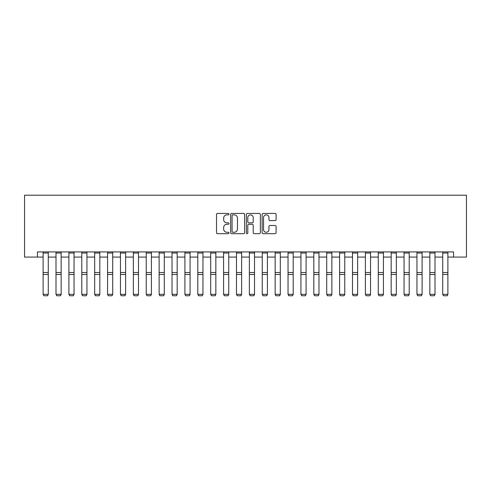 <?xml version="1.0" encoding="UTF-8"?>
<svg xmlns="http://www.w3.org/2000/svg" width="491" height="491" viewBox="0 0 491 491"><rect width="100%" height="100%" fill="white"/><g stroke="black" fill="none" stroke-linecap="round" stroke-linejoin="round"><path stroke-width="0.74" d="M229.002 214.15A0.706 0.706 0 0 0 228.29 213.438L217.538 213.438A1.013 1.013 0 0 0 216.525 214.45L216.525 232.673A1.013 1.013 0 0 0 217.538 233.685L228.29 233.685A0.706 0.706 0 0 0 229.002 232.973A0.706 0.706 0 0 0 228.29 232.268L226.897 232.268A3.241 3.241 0 0 1 223.663 229.027L223.663 227.511A3.241 3.241 0 0 1 226.897 224.27L228.29 224.27A0.706 0.706 0 0 0 229.002 223.565A0.706 0.706 0 0 0 228.29 222.853L226.897 222.853A3.241 3.241 0 0 1 223.663 219.612L223.663 218.096A3.241 3.241 0 0 1 226.897 214.855L228.29 214.855A0.706 0.706 0 0 0 229.002 214.15M275.083 220.576A1.013 1.013 0 0 0 276.095 219.563L276.095 214.45A1.013 1.013 0 0 0 275.083 213.438L263.139 213.438A1.013 1.013 0 0 0 262.126 214.45L262.126 232.673A1.013 1.013 0 0 0 263.139 233.685L275.083 233.685A1.013 1.013 0 0 0 276.095 232.673L276.095 226.498A1.013 1.013 0 0 0 275.083 225.486L269.97 225.486A1.013 1.013 0 0 0 268.958 226.498L268.958 229.561A2.707 2.707 0 0 1 266.251 232.268A2.707 2.707 0 0 1 263.544 229.561L263.544 217.562A2.707 2.707 0 0 1 266.251 214.855A2.707 2.707 0 0 1 268.958 217.562L268.958 219.563A1.013 1.013 0 0 0 269.97 220.576L275.083 220.576M37.439 257.075L37.439 251.92L453.561 251.92L453.561 257.075L466.45 257.075L466.45 195.203L24.55 195.203L24.55 257.075L43.116 257.075M244.616 214.45A1.013 1.013 0 0 0 243.604 213.438L231.66 213.438A1.013 1.013 0 0 0 230.647 214.45L230.647 232.673A1.013 1.013 0 0 0 231.66 233.685L243.604 233.685A1.013 1.013 0 0 0 244.616 232.673L244.616 214.45M247.396 213.438L259.34 213.438A1.013 1.013 0 0 1 260.353 214.45L260.353 232.673A1.013 1.013 0 0 1 259.34 233.685L254.234 233.685A1.013 1.013 0 0 1 253.221 232.673L253.221 225.283A1.013 1.013 0 0 0 252.208 224.27L248.814 224.27A1.013 1.013 0 0 0 247.802 225.283L247.802 232.973A0.706 0.706 0 0 1 247.096 233.685A0.706 0.706 0 0 1 246.384 232.973L246.384 214.45A1.013 1.013 0 0 1 247.396 213.438M48.271 257.075L56.005 257.075M61.16 257.075L68.893 257.075M74.049 257.075L81.788 257.075M86.944 257.075L94.677 257.075M99.833 257.075L107.566 257.075M112.721 257.075L120.461 257.075M125.616 257.075L133.349 257.075M138.505 257.075L146.238 257.075M151.394 257.075L159.133 257.075M164.289 257.075L172.022 257.075M177.177 257.075L184.911 257.075M190.066 257.075L197.805 257.075M202.961 257.075L210.694 257.075M215.85 257.075L223.583 257.075M228.745 257.075L236.478 257.075M241.633 257.075L249.367 257.075M254.522 257.075L262.255 257.075M267.417 257.075L275.15 257.075M280.306 257.075L288.039 257.075M293.195 257.075L300.934 257.075M306.089 257.075L313.823 257.075M318.978 257.075L326.711 257.075M331.867 257.075L339.606 257.075M344.762 257.075L352.495 257.075M357.651 257.075L365.384 257.075M370.539 257.075L378.279 257.075M383.434 257.075L391.167 257.075M396.323 257.075L404.056 257.075M409.212 257.075L416.951 257.075M422.107 257.075L429.84 257.075M434.995 257.075L442.729 257.075M447.884 257.075L453.561 257.075M232.771 214.855A0.706 0.706 0 0 0 232.065 215.567L232.065 231.562A0.706 0.706 0 0 0 232.771 232.268L234.238 232.268A3.241 3.241 0 0 0 237.478 229.027L237.478 218.096A3.241 3.241 0 0 0 234.238 214.855L232.771 214.855M253.221 217.617A2.707 2.707 0 0 0 250.508 214.905A2.707 2.707 0 0 0 247.802 217.617L247.802 221.84A1.013 1.013 0 0 0 248.814 222.853L252.208 222.853A1.013 1.013 0 0 0 253.221 221.84L253.221 217.617M48.271 251.92L48.271 294.514L47.498 295.797L43.889 295.723L47.498 295.797M43.889 295.797L43.116 294.33L48.271 294.33L47.498 295.723M43.116 251.92L43.116 294.33L43.889 295.723M61.16 251.92L61.16 294.514L60.387 295.797L56.778 295.723L60.387 295.797M56.778 295.797L56.005 294.33L61.16 294.33L60.387 295.723M56.005 251.92L56.005 294.33L56.778 295.723M74.049 251.92L74.049 294.514L73.276 295.797L69.667 295.723L73.276 295.797M69.667 295.797L68.893 294.33L74.049 294.33L73.276 295.723M68.893 251.92L68.893 294.33L69.667 295.723M86.944 251.92L86.944 294.514L86.171 295.797L82.562 295.723L86.171 295.797M82.562 295.797L81.788 294.33L86.944 294.33L86.171 295.723M81.788 251.92L81.788 294.33L82.562 295.723M99.833 251.92L99.833 294.514L99.059 295.797L95.45 295.723L99.059 295.797M95.45 295.797L94.677 294.33L99.833 294.33L99.059 295.723M94.677 251.92L94.677 294.33L95.45 295.723M112.721 251.92L112.721 294.514L111.948 295.797L108.339 295.723L111.948 295.797M108.339 295.797L107.566 294.33L112.721 294.33L111.948 295.723M107.566 251.92L107.566 294.33L108.339 295.723M125.616 251.92L125.616 294.514L124.843 295.797L121.234 295.723L124.843 295.797M121.234 295.797L120.461 294.33L125.616 294.33L124.843 295.723M120.461 251.92L120.461 294.33L121.234 295.723M138.505 251.92L138.505 294.514L137.732 295.797L134.123 295.723L137.732 295.797M134.123 295.797L133.349 294.33L138.505 294.33L137.732 295.723M133.349 251.92L133.349 294.33L134.123 295.723M151.394 251.92L151.394 294.514L150.62 295.797L147.012 295.723L150.62 295.797M147.012 295.797L146.238 294.33L151.394 294.33L150.62 295.723M146.238 251.92L146.238 294.33L147.012 295.723M164.289 251.92L164.289 294.514L163.515 295.797L159.906 295.723L163.515 295.797M159.906 295.797L159.133 294.33L164.289 294.33L163.515 295.723M159.133 251.92L159.133 294.33L159.906 295.723M177.177 251.92L177.177 294.514L176.404 295.797L172.795 295.723L176.404 295.797M172.795 295.797L172.022 294.33L177.177 294.33L176.404 295.723M172.022 251.92L172.022 294.33L172.795 295.723M190.066 251.92L190.066 294.514L189.293 295.797L185.684 295.723L189.293 295.797M185.684 295.797L184.911 294.33L190.066 294.33L189.293 295.723M184.911 251.92L184.911 294.33L185.684 295.723M202.961 251.92L202.961 294.514L202.188 295.797L198.579 295.723L202.188 295.797M198.579 295.797L197.805 294.33L202.961 294.33L202.188 295.723M197.805 251.92L197.805 294.33L198.579 295.723M215.85 251.92L215.85 294.514L215.076 295.797L211.468 295.723L215.076 295.797M211.468 295.797L210.694 294.33L215.85 294.33L215.076 295.723M210.694 251.92L210.694 294.33L211.468 295.723M228.745 251.92L228.745 294.514L227.971 295.797L224.356 295.723L227.971 295.797M224.356 295.797L223.583 294.33L228.745 294.33L227.971 295.723M223.583 251.92L223.583 294.33L224.356 295.723M241.633 251.92L241.633 294.514L240.86 295.797L237.251 295.723L240.86 295.797M237.251 295.797L236.478 294.33L241.633 294.33L240.86 295.723M236.478 251.92L236.478 294.33L237.251 295.723M254.522 251.92L254.522 294.514L253.749 295.797L250.14 295.723L253.749 295.797M250.14 295.797L249.367 294.33L254.522 294.33L253.749 295.723M249.367 251.92L249.367 294.33L250.14 295.723M267.417 251.92L267.417 294.514L266.644 295.797L263.029 295.723L266.644 295.797M263.029 295.797L262.255 294.33L267.417 294.33L266.644 295.723M262.255 251.92L262.255 294.33L263.029 295.723M280.306 251.92L280.306 294.514L279.532 295.797L275.924 295.723L279.532 295.797M275.924 295.797L275.15 294.33L280.306 294.33L279.532 295.723M275.15 251.92L275.15 294.33L275.924 295.723M293.195 251.92L293.195 294.514L292.421 295.797L288.812 295.723L292.421 295.797M288.812 295.797L288.039 294.33L293.195 294.33L292.421 295.723M288.039 251.92L288.039 294.33L288.812 295.723M306.089 251.92L306.089 294.514L305.316 295.797L301.707 295.723L305.316 295.797M301.707 295.797L300.934 294.33L306.089 294.33L305.316 295.723M300.934 251.92L300.934 294.33L301.707 295.723M318.978 251.92L318.978 294.514L318.205 295.797L314.596 295.723L318.205 295.797M314.596 295.797L313.823 294.33L318.978 294.33L318.205 295.723M313.823 251.92L313.823 294.33L314.596 295.723M331.867 251.92L331.867 294.514L331.094 295.797L327.485 295.723L331.094 295.797M327.485 295.797L326.711 294.33L331.867 294.33L331.094 295.723M326.711 251.92L326.711 294.33L327.485 295.723M344.762 251.92L344.762 294.514L343.988 295.797L340.38 295.723L343.988 295.797M340.38 295.797L339.606 294.33L344.762 294.33L343.988 295.723M339.606 251.92L339.606 294.33L340.38 295.723M357.651 251.92L357.651 294.514L356.877 295.797L353.268 295.723L356.877 295.797M353.268 295.797L352.495 294.33L357.651 294.33L356.877 295.723M352.495 251.92L352.495 294.33L353.268 295.723M370.539 251.92L370.539 294.514L369.766 295.797L366.157 295.723L369.766 295.797M366.157 295.797L365.384 294.33L370.539 294.33L369.766 295.723M365.384 251.92L365.384 294.33L366.157 295.723M383.434 251.92L383.434 294.514L382.661 295.797L379.052 295.723L382.661 295.797M379.052 295.797L378.279 294.33L383.434 294.33L382.661 295.723M378.279 251.92L378.279 294.33L379.052 295.723M396.323 251.92L396.323 294.514L395.55 295.797L391.941 295.723L395.55 295.797M391.941 295.797L391.167 294.33L396.323 294.33L395.55 295.723M391.167 251.92L391.167 294.33L391.941 295.723M409.212 251.92L409.212 294.514L408.438 295.797L404.83 295.723L408.438 295.797M404.83 295.797L404.056 294.33L409.212 294.33L408.438 295.723M404.056 251.92L404.056 294.33L404.83 295.723M422.107 251.92L422.107 294.514L421.333 295.797L417.724 295.723L421.333 295.797M417.724 295.797L416.951 294.33L422.107 294.33L421.333 295.723M416.951 251.92L416.951 294.33L417.724 295.723M434.995 251.92L434.995 294.514L434.222 295.797L430.613 295.723L434.222 295.797M430.613 295.797L429.84 294.33L434.995 294.33L434.222 295.723M429.84 251.92L429.84 294.33L430.613 295.723M447.884 251.92L447.884 294.514L447.111 295.797L443.502 295.723L447.111 295.797M443.502 295.797L442.729 294.33L447.884 294.33L447.111 295.723M442.729 251.92L442.729 294.33L443.502 295.723M48.271 272.511L43.116 272.511M48.271 274.469L43.116 274.469M48.271 253.031L43.116 253.031M61.16 272.511L56.005 272.511M61.16 274.469L56.005 274.469M61.16 253.031L56.005 253.031M74.049 272.511L68.893 272.511M74.049 274.469L68.893 274.469M74.049 253.031L68.893 253.031M86.944 272.511L81.788 272.511M86.944 274.469L81.788 274.469M86.944 253.031L81.788 253.031M99.833 272.511L94.677 272.511M99.833 274.469L94.677 274.469M99.833 253.031L94.677 253.031M112.721 272.511L107.566 272.511M112.721 274.469L107.566 274.469M112.721 253.031L107.566 253.031M125.616 272.511L120.461 272.511M125.616 274.469L120.461 274.469M125.616 253.031L120.461 253.031M138.505 272.511L133.349 272.511M138.505 274.469L133.349 274.469M138.505 253.031L133.349 253.031M151.394 272.511L146.238 272.511M151.394 274.469L146.238 274.469M151.394 253.031L146.238 253.031M164.289 272.511L159.133 272.511M164.289 274.469L159.133 274.469M164.289 253.031L159.133 253.031M177.177 272.511L172.022 272.511M177.177 274.469L172.022 274.469M177.177 253.031L172.022 253.031M190.066 272.511L184.911 272.511M190.066 274.469L184.911 274.469M190.066 253.031L184.911 253.031M202.961 272.511L197.805 272.511M202.961 274.469L197.805 274.469M202.961 253.031L197.805 253.031M215.85 272.511L210.694 272.511M215.85 274.469L210.694 274.469M215.85 253.031L210.694 253.031M228.745 272.511L223.583 272.511M228.745 274.469L223.583 274.469M228.745 253.031L223.583 253.031M241.633 272.511L236.478 272.511M241.633 274.469L236.478 274.469M241.633 253.031L236.478 253.031M254.522 272.511L249.367 272.511M254.522 274.469L249.367 274.469M254.522 253.031L249.367 253.031M267.417 272.511L262.255 272.511M267.417 274.469L262.255 274.469M267.417 253.031L262.255 253.031M280.306 272.511L275.15 272.511M280.306 274.469L275.15 274.469M280.306 253.031L275.15 253.031M293.195 272.511L288.039 272.511M293.195 274.469L288.039 274.469M293.195 253.031L288.039 253.031M306.089 272.511L300.934 272.511M306.089 274.469L300.934 274.469M306.089 253.031L300.934 253.031M318.978 272.511L313.823 272.511M318.978 274.469L313.823 274.469M318.978 253.031L313.823 253.031M331.867 272.511L326.711 272.511M331.867 274.469L326.711 274.469M331.867 253.031L326.711 253.031M344.762 272.511L339.606 272.511M344.762 274.469L339.606 274.469M344.762 253.031L339.606 253.031M357.651 272.511L352.495 272.511M357.651 274.469L352.495 274.469M357.651 253.031L352.495 253.031M370.539 272.511L365.384 272.511M370.539 274.469L365.384 274.469M370.539 253.031L365.384 253.031M383.434 272.511L378.279 272.511M383.434 274.469L378.279 274.469M383.434 253.031L378.279 253.031M396.323 272.511L391.167 272.511M396.323 274.469L391.167 274.469M396.323 253.031L391.167 253.031M409.212 272.511L404.056 272.511M409.212 274.469L404.056 274.469M409.212 253.031L404.056 253.031M422.107 272.511L416.951 272.511M422.107 274.469L416.951 274.469M422.107 253.031L416.951 253.031M434.995 272.511L429.84 272.511M434.995 274.469L429.84 274.469M434.995 253.031L429.84 253.031M447.884 272.511L442.729 272.511M447.884 274.469L442.729 274.469M447.884 253.031L442.729 253.031"/></g></svg>
